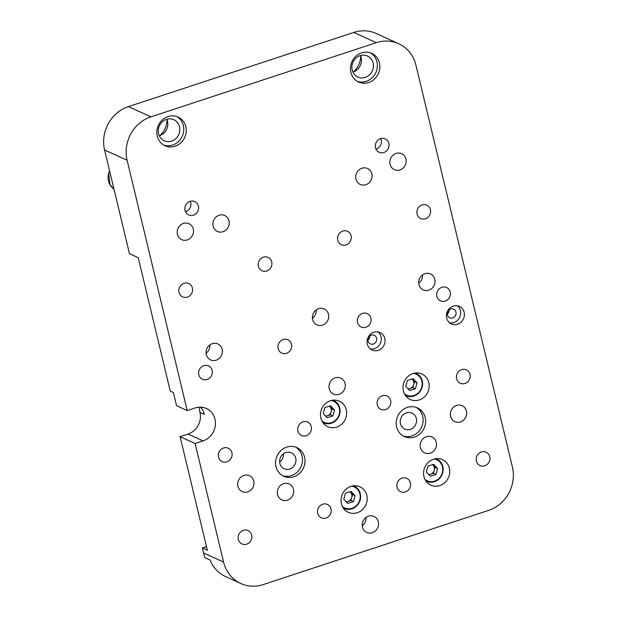 <?xml version="1.0" encoding="UTF-8"?>
<svg xmlns="http://www.w3.org/2000/svg" width="617" height="617" viewBox="0 0 617 617"><rect width="100%" height="100%" fill="white"/><g stroke="black" fill="none" stroke-linecap="round" stroke-linejoin="round"><path stroke-width="0.93" d="M276.007 466.629A15.757 14.492 114.5 0 0 283.766 476.27A15.757 14.492 114.5 0 0 299.523 473.401A15.757 14.492 114.5 0 0 304.574 457.228A15.757 14.492 114.5 0 0 296.816 447.58A15.757 14.492 114.5 0 0 281.059 450.456A15.757 14.492 114.5 0 0 276.007 466.629M282.547 475.638A15.757 14.492 114.5 0 0 297.556 471.75A15.757 14.492 114.5 0 0 302.068 456.086A15.757 14.492 114.5 0 0 295.535 447.078M396.623 426.925A15.757 14.492 114.5 0 0 404.382 436.574A15.757 14.492 114.5 0 0 420.131 433.705A15.757 14.492 114.5 0 0 425.19 417.524A15.757 14.492 114.5 0 0 417.424 407.883A15.757 14.492 114.5 0 0 401.675 410.752A15.757 14.492 114.5 0 0 396.623 426.925M403.156 435.941A15.757 14.492 114.5 0 0 418.164 432.054A15.757 14.492 114.5 0 0 422.684 416.39A15.757 14.492 114.5 0 0 416.151 407.374M157.266 136.087A15.757 14.492 114.5 0 0 165.024 145.735A15.757 14.492 114.5 0 0 180.781 142.859A15.757 14.492 114.5 0 0 185.833 126.686A15.757 14.492 114.5 0 0 178.074 117.045A15.757 14.492 114.5 0 0 162.317 119.914A15.757 14.492 114.5 0 0 157.266 136.087M163.806 145.103A15.757 14.492 114.5 0 0 178.814 141.216A15.757 14.492 114.5 0 0 183.326 125.552A15.757 14.492 114.5 0 0 176.794 116.536M350.88 72.359A15.757 14.492 114.5 0 0 358.639 82.007A15.757 14.492 114.5 0 0 374.396 79.13A15.757 14.492 114.5 0 0 379.447 62.957A15.757 14.492 114.5 0 0 371.689 53.317A15.757 14.492 114.5 0 0 355.932 56.186A15.757 14.492 114.5 0 0 350.88 72.359M357.42 81.367A15.757 14.492 114.5 0 0 372.429 77.487A15.757 14.492 114.5 0 0 376.948 61.816A15.757 14.492 114.5 0 0 370.408 52.807M218.58 457.097A7.358 6.764 114.5 0 0 222.197 461.601A7.358 6.764 114.5 0 0 229.555 460.259A7.358 6.764 114.5 0 0 231.907 452.708A7.358 6.764 114.5 0 0 228.29 448.212A7.358 6.764 114.5 0 0 220.932 449.554A7.358 6.764 114.5 0 0 218.58 457.097M297.926 430.982A7.358 6.764 114.5 0 0 301.551 435.479A7.358 6.764 114.5 0 0 308.901 434.144A7.358 6.764 114.5 0 0 311.261 426.594A7.358 6.764 114.5 0 0 307.636 422.09A7.358 6.764 114.5 0 0 300.286 423.432A7.358 6.764 114.5 0 0 297.926 430.982M377.28 404.86A7.358 6.764 114.5 0 0 380.897 409.364A7.358 6.764 114.5 0 0 388.255 408.022A7.358 6.764 114.5 0 0 390.615 400.472A7.358 6.764 114.5 0 0 386.99 395.975A7.358 6.764 114.5 0 0 379.64 397.309A7.358 6.764 114.5 0 0 377.28 404.86M456.634 378.745A7.358 6.764 114.5 0 0 460.251 383.242A7.358 6.764 114.5 0 0 467.601 381.908A7.358 6.764 114.5 0 0 469.961 374.357A7.358 6.764 114.5 0 0 466.344 369.853A7.358 6.764 114.5 0 0 458.986 371.195A7.358 6.764 114.5 0 0 456.634 378.745M238.347 539.443A7.358 6.764 114.5 0 0 241.964 543.947A7.358 6.764 114.5 0 0 249.322 542.605A7.358 6.764 114.5 0 0 251.674 535.055A7.358 6.764 114.5 0 0 248.057 530.558A7.358 6.764 114.5 0 0 240.707 531.893A7.358 6.764 114.5 0 0 238.347 539.443M317.701 513.329A7.358 6.764 114.5 0 0 321.318 517.825A7.358 6.764 114.5 0 0 328.668 516.483A7.358 6.764 114.5 0 0 331.028 508.94A7.358 6.764 114.5 0 0 327.411 504.436A7.358 6.764 114.5 0 0 320.053 505.778A7.358 6.764 114.5 0 0 317.701 513.329M397.047 487.206A7.358 6.764 114.5 0 0 400.672 491.71A7.358 6.764 114.5 0 0 408.022 490.368A7.358 6.764 114.5 0 0 410.382 482.818A7.358 6.764 114.5 0 0 406.757 478.322A7.358 6.764 114.5 0 0 399.407 479.656A7.358 6.764 114.5 0 0 397.047 487.206M476.401 461.092A7.358 6.764 114.5 0 0 480.018 465.588A7.358 6.764 114.5 0 0 487.376 464.246A7.358 6.764 114.5 0 0 489.728 456.703A7.358 6.764 114.5 0 0 486.111 452.199A7.358 6.764 114.5 0 0 478.761 453.541A7.358 6.764 114.5 0 0 476.401 461.092M279.856 463.398A8.754 8.052 114.5 0 0 284.167 468.758A8.754 8.052 114.5 0 0 292.913 467.162A8.754 8.052 114.5 0 0 295.72 458.176A8.754 8.052 114.5 0 0 291.409 452.824A8.754 8.052 114.5 0 0 282.663 454.413A8.754 8.052 114.5 0 0 279.856 463.398M279.64 462.102A8.754 8.052 114.5 0 0 283.427 453.788M400.464 423.702A8.754 8.052 114.5 0 0 404.775 429.062A8.754 8.052 114.5 0 0 413.529 427.465A8.754 8.052 114.5 0 0 416.336 418.48A8.754 8.052 114.5 0 0 412.025 413.12A8.754 8.052 114.5 0 0 403.271 414.717A8.754 8.052 114.5 0 0 400.464 423.702M312.611 319.529A8.754 8.052 114.5 0 0 316.922 324.881A8.754 8.052 114.5 0 0 325.676 323.285A8.754 8.052 114.5 0 0 328.483 314.3A8.754 8.052 114.5 0 0 324.172 308.947A8.754 8.052 114.5 0 0 315.418 310.536A8.754 8.052 114.5 0 0 312.611 319.529M312.403 318.225A8.754 8.052 114.5 0 0 316.182 309.911M362.434 527.034A8.754 8.052 114.5 0 0 366.737 532.394A8.754 8.052 114.5 0 0 375.491 530.797A8.754 8.052 114.5 0 0 378.298 521.812A8.754 8.052 114.5 0 0 373.987 516.452A8.754 8.052 114.5 0 0 365.233 518.049A8.754 8.052 114.5 0 0 362.434 527.034M362.218 525.738A8.754 8.052 114.5 0 0 366.004 517.416M206.279 354.52A8.754 8.052 114.5 0 0 210.59 359.881A8.754 8.052 114.5 0 0 219.343 358.284A8.754 8.052 114.5 0 0 222.151 349.299A8.754 8.052 114.5 0 0 217.84 343.939A8.754 8.052 114.5 0 0 209.086 345.535A8.754 8.052 114.5 0 0 206.279 354.52M206.07 353.225A8.754 8.052 114.5 0 0 209.857 344.911M418.943 284.53A8.754 8.052 114.5 0 0 423.254 289.882A8.754 8.052 114.5 0 0 432.008 288.286A8.754 8.052 114.5 0 0 434.815 279.3A8.754 8.052 114.5 0 0 430.504 273.948A8.754 8.052 114.5 0 0 421.75 275.537A8.754 8.052 114.5 0 0 418.943 284.53M418.735 283.226A8.754 8.052 114.5 0 0 422.514 274.912M177.418 234.298A8.754 8.052 114.5 0 0 181.73 239.658A8.754 8.052 114.5 0 0 190.483 238.062A8.754 8.052 114.5 0 0 193.291 229.077A8.754 8.052 114.5 0 0 188.979 223.716A8.754 8.052 114.5 0 0 180.226 225.313A8.754 8.052 114.5 0 0 177.418 234.298M390.083 164.299A8.754 8.052 114.5 0 0 394.386 169.66A8.754 8.052 114.5 0 0 403.14 168.063A8.754 8.052 114.5 0 0 405.947 159.078A8.754 8.052 114.5 0 0 401.636 153.718A8.754 8.052 114.5 0 0 392.882 155.314A8.754 8.052 114.5 0 0 390.083 164.299M237.915 486.273A8.754 8.052 114.5 0 0 242.219 491.633A8.754 8.052 114.5 0 0 250.972 490.037A8.754 8.052 114.5 0 0 253.78 481.052A8.754 8.052 114.5 0 0 249.469 475.692A8.754 8.052 114.5 0 0 240.715 477.288A8.754 8.052 114.5 0 0 237.915 486.273M450.572 416.274A8.754 8.052 114.5 0 0 454.883 421.635A8.754 8.052 114.5 0 0 463.637 420.038A8.754 8.052 114.5 0 0 466.444 411.053A8.754 8.052 114.5 0 0 462.133 405.693A8.754 8.052 114.5 0 0 453.379 407.289A8.754 8.052 114.5 0 0 450.572 416.274M360.644 56.078A19.258 17.716 -65.5 0 1 353.464 71.865M360.413 55.538A11.553 10.628 -65.5 0 1 361.13 57.612A11.553 10.628 -65.5 0 1 352.909 72.042M352.191 69.968A11.553 10.628 114.5 0 0 357.875 77.04A11.553 10.628 114.5 0 0 369.436 74.935A11.553 10.628 114.5 0 0 373.138 63.073A11.553 10.628 114.5 0 0 367.447 56A11.553 10.628 114.5 0 0 355.893 58.106A11.553 10.628 114.5 0 0 352.191 69.968M167.022 119.806A19.258 17.716 -65.5 0 1 159.842 135.593M166.798 119.266A11.553 10.628 -65.5 0 1 167.516 121.341A11.553 10.628 -65.5 0 1 159.294 135.771M158.569 133.696A11.553 10.628 114.5 0 0 164.261 140.769A11.553 10.628 114.5 0 0 175.814 138.663A11.553 10.628 114.5 0 0 179.524 126.801A11.553 10.628 114.5 0 0 173.832 119.729A11.553 10.628 114.5 0 0 162.279 121.834A11.553 10.628 114.5 0 0 158.569 133.696M403.395 390.939A14.006 12.888 114.5 0 0 410.29 399.507A14.006 12.888 114.5 0 0 424.295 396.955A14.006 12.888 114.5 0 0 428.784 382.579A14.006 12.888 114.5 0 0 421.889 374.002A14.006 12.888 114.5 0 0 407.883 376.555A14.006 12.888 114.5 0 0 403.395 390.939M405.963 396.168A14.006 12.888 114.5 0 0 407.112 396.075M423.948 476.579A14.006 12.888 114.5 0 0 430.851 485.147A14.006 12.888 114.5 0 0 444.849 482.594A14.006 12.888 114.5 0 0 449.346 468.218A14.006 12.888 114.5 0 0 442.443 459.642A14.006 12.888 114.5 0 0 428.445 462.195A14.006 12.888 114.5 0 0 423.948 476.579M426.517 481.8A14.006 12.888 114.5 0 0 427.674 481.715M341.425 503.742A14.006 12.888 114.5 0 0 348.32 512.311A14.006 12.888 114.5 0 0 362.326 509.758A14.006 12.888 114.5 0 0 366.814 495.382A14.006 12.888 114.5 0 0 359.919 486.805A14.006 12.888 114.5 0 0 345.913 489.358A14.006 12.888 114.5 0 0 341.425 503.742M343.993 508.963A14.006 12.888 114.5 0 0 345.15 508.878M320.863 418.102A14.006 12.888 114.5 0 0 327.766 426.671A14.006 12.888 114.5 0 0 341.764 424.118A14.006 12.888 114.5 0 0 346.26 409.742A14.006 12.888 114.5 0 0 339.358 401.166A14.006 12.888 114.5 0 0 325.36 403.719A14.006 12.888 114.5 0 0 320.863 418.102M323.431 423.331A14.006 12.888 114.5 0 0 324.588 423.239M367.331 344.163A9.633 8.862 114.5 0 0 372.074 350.055A9.633 8.862 114.5 0 0 381.699 348.304A9.633 8.862 114.5 0 0 384.792 338.417A9.633 8.862 114.5 0 0 380.049 332.524A9.633 8.862 114.5 0 0 370.416 334.275A9.633 8.862 114.5 0 0 367.331 344.163M370.308 348.96A9.633 8.862 114.5 0 0 381.036 336.712A9.633 8.862 114.5 0 0 378.059 331.907M368.025 340.993A4.728 4.35 114.5 0 0 375.074 343.029A4.728 4.35 114.5 0 0 374.264 335.278A4.728 4.35 114.5 0 0 368.025 340.993M367.902 340.152A4.728 4.35 114.5 0 0 369.838 335.887M446.685 318.048A9.633 8.862 114.5 0 0 451.42 323.94A9.633 8.862 114.5 0 0 461.053 322.182A9.633 8.862 114.5 0 0 464.138 312.295A9.633 8.862 114.5 0 0 459.395 306.402A9.633 8.862 114.5 0 0 449.77 308.161A9.633 8.862 114.5 0 0 446.685 318.048M449.654 322.845A9.633 8.862 114.5 0 0 460.39 310.59A9.633 8.862 114.5 0 0 457.413 305.793M447.371 314.878A4.728 4.35 114.5 0 0 454.428 316.907A4.728 4.35 114.5 0 0 453.618 309.163A4.728 4.35 114.5 0 0 447.371 314.878M447.248 314.03A4.728 4.35 114.5 0 0 449.191 309.773M198.381 206.078A7.358 6.764 -65.5 0 1 196.029 213.621A7.358 6.764 -65.5 0 1 188.671 214.963A7.358 6.764 -65.5 0 1 185.054 210.466A7.358 6.764 -65.5 0 1 187.406 202.916A7.358 6.764 -65.5 0 1 194.764 201.574A7.358 6.764 -65.5 0 1 198.381 206.078M388.826 143.391A7.358 6.764 -65.5 0 1 386.466 150.941A7.358 6.764 -65.5 0 1 379.116 152.276A7.358 6.764 -65.5 0 1 375.498 147.779A7.358 6.764 -65.5 0 1 377.851 140.229A7.358 6.764 -65.5 0 1 385.209 138.887A7.358 6.764 -65.5 0 1 388.826 143.391M213.127 226.1A8.754 8.052 114.5 0 0 217.431 231.46A8.754 8.052 114.5 0 0 226.184 229.863A8.754 8.052 114.5 0 0 228.992 220.878A8.754 8.052 114.5 0 0 224.681 215.518A8.754 8.052 114.5 0 0 215.927 217.115A8.754 8.052 114.5 0 0 213.127 226.1M355.955 179.092A8.754 8.052 114.5 0 0 360.266 184.444A8.754 8.052 114.5 0 0 369.02 182.848A8.754 8.052 114.5 0 0 371.827 173.863A8.754 8.052 114.5 0 0 367.516 168.51A8.754 8.052 114.5 0 0 358.762 170.099A8.754 8.052 114.5 0 0 355.955 179.092M329.216 388.695A8.754 8.052 114.5 0 0 333.527 394.055A8.754 8.052 114.5 0 0 342.281 392.458A8.754 8.052 114.5 0 0 345.088 383.473A8.754 8.052 114.5 0 0 340.777 378.113A8.754 8.052 114.5 0 0 332.023 379.71A8.754 8.052 114.5 0 0 329.216 388.695M277.573 494.549A8.754 8.052 114.5 0 0 281.884 499.901A8.754 8.052 114.5 0 0 290.638 498.312A8.754 8.052 114.5 0 0 293.445 489.32A8.754 8.052 114.5 0 0 289.134 483.967A8.754 8.052 114.5 0 0 280.38 485.564A8.754 8.052 114.5 0 0 277.573 494.549M420.401 447.533A8.754 8.052 114.5 0 0 424.712 452.893A8.754 8.052 114.5 0 0 433.466 451.297A8.754 8.052 114.5 0 0 436.273 442.312A8.754 8.052 114.5 0 0 431.962 436.952A8.754 8.052 114.5 0 0 423.208 438.548A8.754 8.052 114.5 0 0 420.401 447.533M179.038 292.412A7.358 6.764 114.5 0 0 182.663 296.908A7.358 6.764 114.5 0 0 190.013 295.566A7.358 6.764 114.5 0 0 192.373 288.023A7.358 6.764 114.5 0 0 188.748 283.519A7.358 6.764 114.5 0 0 181.398 284.861A7.358 6.764 114.5 0 0 179.038 292.412M258.392 266.289A7.358 6.764 114.5 0 0 262.009 270.794A7.358 6.764 114.5 0 0 269.367 269.452A7.358 6.764 114.5 0 0 271.719 261.901A7.358 6.764 114.5 0 0 268.102 257.405A7.358 6.764 114.5 0 0 260.744 258.739A7.358 6.764 114.5 0 0 258.392 266.289M337.738 240.175A7.358 6.764 114.5 0 0 341.363 244.671A7.358 6.764 114.5 0 0 348.713 243.329A7.358 6.764 114.5 0 0 351.073 235.787A7.358 6.764 114.5 0 0 347.448 231.282A7.358 6.764 114.5 0 0 340.098 232.624A7.358 6.764 114.5 0 0 337.738 240.175M417.092 214.053A7.358 6.764 114.5 0 0 420.717 218.557A7.358 6.764 114.5 0 0 428.067 217.215A7.358 6.764 114.5 0 0 430.427 209.664A7.358 6.764 114.5 0 0 426.802 205.168A7.358 6.764 114.5 0 0 419.452 206.502A7.358 6.764 114.5 0 0 417.092 214.053M198.805 374.75A7.358 6.764 114.5 0 0 202.43 379.254A7.358 6.764 114.5 0 0 209.78 377.913A7.358 6.764 114.5 0 0 212.14 370.37A7.358 6.764 114.5 0 0 208.515 365.866A7.358 6.764 114.5 0 0 201.165 367.208A7.358 6.764 114.5 0 0 198.805 374.75M278.159 348.636A7.358 6.764 114.5 0 0 281.784 353.132A7.358 6.764 114.5 0 0 289.134 351.798A7.358 6.764 114.5 0 0 291.494 344.247A7.358 6.764 114.5 0 0 287.869 339.743A7.358 6.764 114.5 0 0 280.519 341.085A7.358 6.764 114.5 0 0 278.159 348.636M357.513 322.514A7.358 6.764 114.5 0 0 361.13 327.018A7.358 6.764 114.5 0 0 368.488 325.676A7.358 6.764 114.5 0 0 370.84 318.125A7.358 6.764 114.5 0 0 367.223 313.629A7.358 6.764 114.5 0 0 359.865 314.971A7.358 6.764 114.5 0 0 357.513 322.514M436.859 296.399A7.358 6.764 114.5 0 0 440.484 300.895A7.358 6.764 114.5 0 0 447.834 299.561A7.358 6.764 114.5 0 0 450.194 292.011A7.358 6.764 114.5 0 0 446.569 287.507A7.358 6.764 114.5 0 0 439.219 288.849A7.358 6.764 114.5 0 0 436.859 296.399M203.564 552.979L223.578 562.079A35.022 32.215 114.5 0 0 240.815 583.505L225.807 576.679A35.022 32.215 -65.5 0 1 210.112 560.074L205.106 557.799A35.022 32.215 -65.5 0 1 203.564 552.979L202.376 548.035L207.381 550.31L180.095 436.674L188.031 434.059A17.507 16.104 114.5 0 0 199.947 412.372A17.507 16.104 -65.5 0 1 199.499 407.151M367.925 339.311L368.997 338.957M447.279 313.189L448.351 312.834M223.578 562.079L195.103 443.5L203.039 440.885A17.507 16.104 114.5 0 0 214.955 419.198A17.507 16.104 -65.5 0 0 206.34 408.477A17.507 16.104 -65.5 0 0 195.134 407.953L187.198 410.56L127.102 160.235L104.589 149.993A35.022 32.215 -65.5 0 1 128.421 106.61L353.78 32.431A35.022 32.215 -65.5 0 1 376.185 33.495L398.698 43.73A35.022 32.215 114.5 0 0 376.293 42.673L353.78 32.431M240.815 583.505A35.022 32.215 114.5 0 0 263.22 584.569L488.579 510.39A35.022 32.215 114.5 0 0 512.411 467.007L415.935 65.163A35.022 32.215 114.5 0 0 398.698 43.73M128.421 106.61L150.934 116.852L376.293 42.673M150.934 116.852A35.022 32.215 114.5 0 0 127.102 160.235M104.589 149.993L129.501 253.749L138.254 257.729L170.277 391.132L173.408 392.551L176.57 405.724L187.198 410.56M195.103 443.5L180.095 436.674M199.947 412.372L204.327 414.362A17.507 16.104 114.5 0 0 200.525 407.151M334.684 401.035A14.006 12.888 114.5 0 0 333.998 400.101M355.245 486.674A14.006 12.888 114.5 0 0 354.559 485.741M437.769 459.511A14.006 12.888 114.5 0 0 437.083 458.578M417.208 373.871A14.006 12.888 114.5 0 0 416.521 372.938M202.376 548.035L206.51 546.677M407.984 388.756A5.376 4.944 114.5 0 0 410.035 388.571A5.376 4.944 114.5 0 0 413.698 384.707L414.547 381.722L417.046 382.856L413.082 378.661L407.428 380.427L405.747 386.389L409.711 390.584L415.364 388.826L417.046 382.856M411.979 379.008L414.547 381.722M415.364 388.826L412.858 387.684L413.698 384.707A5.376 4.944 114.5 0 0 412.565 379.625A5.376 4.944 114.5 0 0 411.886 379.031M412.858 387.684L408.315 389.103M190.229 201.296A7.196 6.617 -65.5 0 1 190.622 206.564A7.196 6.617 -65.5 0 1 185.486 211.731M325.46 415.92A5.376 4.944 114.5 0 0 327.511 415.735A5.376 4.944 114.5 0 0 331.175 411.863L332.015 408.886L334.522 410.02L330.558 405.824L324.904 407.59L323.223 413.552L327.187 417.748L332.841 415.989L334.522 410.02M329.455 406.171L332.015 408.886M332.841 415.989L330.334 414.848L331.175 411.863A5.376 4.944 114.5 0 0 330.033 406.788A5.376 4.944 114.5 0 0 329.362 406.194M330.334 414.848L325.791 416.267M346.021 501.559A5.376 4.944 114.5 0 0 348.073 501.366A5.376 4.944 114.5 0 0 351.736 497.503L352.577 494.526L355.083 495.659L351.112 491.464L345.466 493.23L343.785 499.192L347.749 503.387L353.394 501.621L355.083 495.659M350.016 491.811L352.577 494.526M353.394 501.621L350.896 500.487L351.736 497.503A5.376 4.944 114.5 0 0 350.595 492.428A5.376 4.944 114.5 0 0 349.924 491.834M350.896 500.487L346.353 501.906M428.545 474.396A5.376 4.944 114.5 0 0 430.597 474.203A5.376 4.944 114.5 0 0 434.26 470.339L435.101 467.362L437.607 468.496L433.643 464.3L427.99 466.066L426.308 472.028L430.273 476.224L435.926 474.458L437.607 468.496M432.54 464.647L435.101 467.362M435.926 474.458L433.419 473.324L434.26 470.339A5.376 4.944 114.5 0 0 433.119 465.264A5.376 4.944 114.5 0 0 432.448 464.67M433.419 473.324L428.877 474.743M380.674 138.617A7.196 6.617 -65.5 0 1 375.93 149.044M203.039 440.885L188.031 434.059M415.411 373.023A12.255 11.276 -65.5 0 1 416.22 373.354A12.255 11.276 -65.5 0 1 422.105 387.283A12.255 11.276 -65.5 0 1 406.071 395.667A12.255 11.276 -65.5 0 1 405.292 395.273M404.413 393.769A11.553 10.628 114.5 0 0 421.727 387.237A11.553 10.628 114.5 0 0 413.698 373.354M109.579 170.786A14.885 13.69 114.5 0 0 108.739 173.022A14.885 13.69 114.5 0 0 113.968 189.057L110.057 184.915L108.677 172.976L109.556 170.678M332.887 400.186A12.255 11.276 -65.5 0 1 333.697 400.518A12.255 11.276 -65.5 0 1 339.581 414.447A12.255 11.276 -65.5 0 1 323.547 422.83A12.255 11.276 -65.5 0 1 322.768 422.437M321.889 420.933A11.553 10.628 114.5 0 0 339.203 414.4A11.553 10.628 114.5 0 0 331.175 400.518M353.448 485.826A12.255 11.276 -65.5 0 1 354.258 486.157A12.255 11.276 -65.5 0 1 360.135 500.086A12.255 11.276 -65.5 0 1 344.109 508.47A12.255 11.276 -65.5 0 1 343.33 508.076M342.45 506.572A11.553 10.628 114.5 0 0 359.765 500.04A11.553 10.628 114.5 0 0 351.736 486.157M435.972 458.662A12.255 11.276 -65.5 0 1 436.782 458.994A12.255 11.276 -65.5 0 1 442.667 472.923A12.255 11.276 -65.5 0 1 426.632 481.306A12.255 11.276 -65.5 0 1 425.853 480.913M424.974 479.409A11.553 10.628 114.5 0 0 442.289 472.877A11.553 10.628 114.5 0 0 434.26 458.994M415.48 373.015L416.22 373.354C421.511 376.285 423.486 380.936 422.151 387.314C418.928 395.142 413.567 397.926 406.071 395.667L405.338 395.335M332.956 400.178L333.697 400.518C338.988 403.441 340.962 408.099 339.628 414.477C336.396 422.306 331.044 425.09 323.547 422.83L322.807 422.498M353.518 485.818L354.258 486.157C359.549 489.08 361.523 493.739 360.189 500.117C356.958 507.945 351.597 510.729 344.109 508.47L343.368 508.13M436.042 458.655L436.782 458.994C442.073 461.917 444.047 466.575 442.713 472.954C439.481 480.782 434.121 483.566 426.632 481.306L425.892 480.967"/></g></svg>
